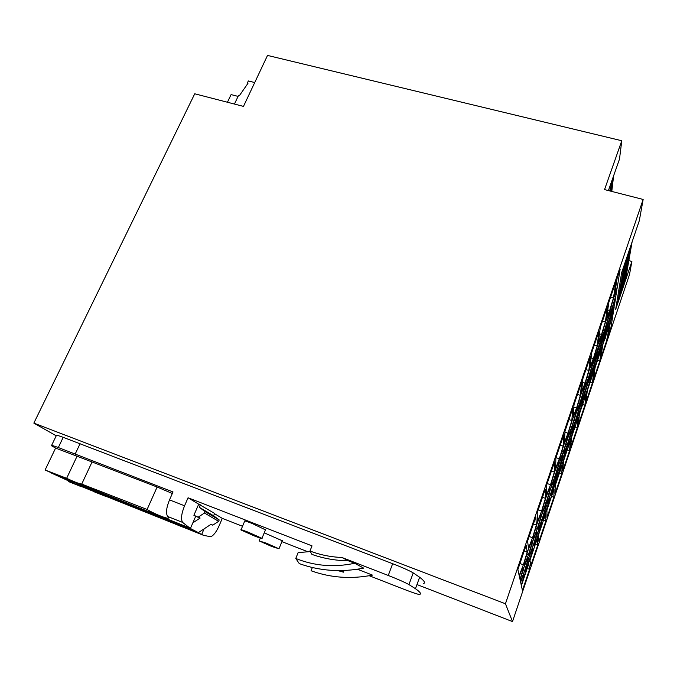 <?xml version="1.0" encoding="UTF-8"?>
<svg xmlns="http://www.w3.org/2000/svg" width="677" height="677" viewBox="0 0 677 677"><rect width="100%" height="100%" fill="white"/><g stroke="black" fill="none" stroke-linecap="round" stroke-linejoin="round"><path stroke-width="1.02" d="M416.964 584.556L512.506 621.579L629.5 274.557L631.878 261.449L628.84 260.62M608.411 190.575L619.489 159.103L621.791 140.748L267.517 55.421L243.475 106.391L194.739 93.781L33.85 423.117L56.225 435.793M247.63 83.804L247.308 83.136L247.977 83.305L239.438 95.592L238.558 95.372L234.437 104.055M423.497 583.625C425.579 582.905 424.293 580.781 419.638 577.244L413.232 572.911C409.238 570.576 402.383 567.504 392.66 563.713L63.206 437.325C57.807 435.353 55.497 434.795 56.293 435.649L51.621 445.373M33.85 423.117L505.44 603.766L512.506 621.579M247.308 83.136L248.341 80.952L254.721 82.543M621.791 140.748L604.544 189.585L643.15 199.453L505.44 603.766M631.878 261.449L615.664 309.457L621.63 272.704L639.316 220.643L643.15 199.453M602.708 345.042L609.198 325.84L607.151 339.27L600.871 357.879L602.708 345.042M563.966 450.662L567.69 438.324L571.176 429.379L570.923 432.772L567.267 444.865L563.797 453.818L563.966 450.662M562.9 470.464L563.391 461.384L570.313 440.896L569.577 450.662L562.9 470.464M538.52 534.94L545.73 513.623L545.874 520.943L538.934 541.524L538.52 534.94M529.152 553.397L532.875 541.033L536.776 530.895L536.937 533.137L533.281 545.264L529.406 555.377L529.152 553.397M541.955 519.648L538.181 529.456L538.037 527.171L541.761 514.816L545.56 504.983L545.611 507.53L541.955 519.648L540.466 519.124M582.525 402.925L575.678 423.167L575.983 419.757L579.63 407.706L582.905 399.295L582.525 402.925L581.602 402.629M537.885 536.201L534.145 545.992L533.95 543.944L541.363 522.052L541.465 524.345L537.885 536.201L536.446 535.685M522.788 567.224L523.126 569.086L520.021 579.427L519.318 576.229L522.788 567.224M599.467 349.738L596.361 357.634L596.911 353.436L603.74 333.27L603.122 337.679L599.467 349.738L598.146 349.349M600.812 337.264L600.211 341.724L593.272 362.187L593.797 357.938L597.605 345.355L600.812 337.264M559.507 468.425L566.624 447.404L566.429 450.527L562.841 462.366L559.397 471.31L559.507 468.425M588.838 370.488L585.013 383.123L581.611 391.771L582.914 378.536L590.429 356.466L588.838 370.488L585.952 369.6M546.804 501.31L550.528 488.963L554.218 479.434L554.158 482.269L550.503 494.379L546.838 503.9L546.804 501.31M541.101 516.06L537.369 528.458L533.459 538.596L533.256 536.37L537.056 523.719L540.999 513.555L541.101 516.06L540.153 515.722M541.608 511.033L537.665 521.197L537.157 512.954L545.247 489.192L545.425 498.348L541.608 511.033L538.215 509.832M614.606 294.571L617.187 277.841L620.157 269.124L617.136 288.258L614.606 294.571M575.577 414.383L571.837 426.755L568.35 435.7L568.578 432.264L572.387 419.647L575.89 410.711L575.577 414.383L574.578 414.062M579.487 404.863L579.131 408.519L575.475 420.612L572.099 429.286L572.37 425.858L576.093 413.529L579.487 404.863M598.333 342.503L600.296 327.465L607.591 306.021L605.365 321.795L601.548 334.413L598.333 342.503M549.902 490.106L546.17 502.495L542.37 512.328L542.277 509.781L546.077 497.146L549.902 487.296L549.902 490.106L548.945 489.776M555.208 485.578L562.223 464.82L561.775 473.79L555.013 493.846L555.208 485.578M583.659 399.574L584.048 395.91L587.695 383.859L590.886 375.71L590.412 379.585L586.832 391.408L583.659 399.574M532.554 537.724L528.5 548.218L527.586 541.067L535.803 516.94L536.37 525.03L532.554 537.724L529.143 536.489M606.524 318.368L608.801 302.475L615.994 281.336L613.464 297.948L609.647 310.548L606.524 318.368M585.969 402.07L587.289 390.671L593.949 370.971L592.4 382.996L585.969 402.07M524.489 571.236L520.503 581.661L520.139 579.994L523.863 567.631L527.874 557.171L528.145 559.109L524.489 571.236L522.949 570.66M532.917 549.622L525.496 571.566L525.2 569.814L528.839 557.73L532.706 547.617L532.917 549.622L532.063 549.309M562.756 454.233L562.595 457.347L555.377 478.69L555.445 475.813L559.168 463.466L562.756 454.233M609.909 323.157L606.981 330.596L607.641 326.212L614.208 306.799L613.489 311.369L609.909 323.157L608.674 322.794M528.779 563.755L529.549 569.323L522.424 590.454L521.383 585.656L528.779 563.755M546.711 494.565L546.584 485.265L554.548 461.858L554.353 472.047L550.536 484.724L546.711 494.565M580.299 405.083L580.663 401.393L584.386 389.072L587.678 380.677L587.238 384.587L580.299 405.083M527.171 552.11L523.363 564.796L519.191 575.628L517.871 569.611L526.207 545.12L527.171 552.11L524.201 551.019M595.049 367.713L601.625 348.266L599.822 361.002L593.467 379.839L595.049 367.713M572.75 408.392L571.837 420.552L568.02 433.212L564.406 442.436L565.016 431.114L572.75 408.392M581.653 382.234L580.392 395.343L576.576 407.994L573.072 416.93L574.028 404.626L581.653 382.234M547.024 517.533L546.923 510.094L554.031 489.056L553.879 497.214L547.024 517.533M551.171 483.581L554.971 470.947L558.686 461.409L558.576 464.515L554.844 476.896L551.154 486.424L551.171 483.581M612.355 307.214L609.334 314.813L610.045 310.066L613.844 297.499L616.865 289.942L616.087 294.901L612.355 307.214L611.018 306.825M610.908 314.687L604.239 334.379L604.874 329.936L608.598 317.648L611.61 310.041L610.908 314.687L609.892 314.39M570.686 447.379L571.456 437.503L578.293 417.286L577.286 427.822L570.686 447.379M579.427 413.935L586.172 393.98L584.886 405.269L578.378 424.581L579.427 413.935M610.273 322.658L613.252 312.876L610.781 328.506L608.191 336.19L610.273 322.658M599.881 349.137L606.533 329.471L605.898 333.82L602.318 345.617L599.306 353.292L599.881 349.137M563.162 446.118L559.346 458.786L555.622 468.315L555.868 457.982L563.721 434.922L563.162 446.118L560.243 445.144M563.399 451.652L559.811 460.885L559.93 457.745L563.738 445.119L567.351 435.886L567.14 439.28L563.399 451.652L561.918 451.161M558.313 471.954L558.22 474.805L551.095 495.869L551.103 493.254L558.313 471.954M598.206 356.559L591.537 376.277L592.02 372.367L595.667 360.333L598.764 352.438L598.206 356.559L597.258 356.271M549.893 499.406L542.675 520.765L542.59 518.421L546.229 506.345L549.902 496.825L549.893 499.406L549.022 499.101M537.31 538.52L537.766 544.977L530.734 565.828L530.006 560.133L537.31 538.52M595.76 356.821L595.227 360.976L588.381 381.202L588.838 377.25L592.561 364.945L595.76 356.821M528.449 554.785L524.43 565.244L524.108 563.34L527.908 550.689L531.961 540.195L532.181 542.379L528.449 554.785L526.85 554.201M599.069 331.061L597.156 345.972L593.34 358.598L590.031 366.968L591.664 352.819L599.069 331.061M601.354 338.339L601.971 333.837L605.78 321.262L608.894 313.443L608.2 318.156L604.468 330.486L601.354 338.339M592.62 361.408L592.113 365.622L588.372 377.969L585.08 386.355L585.503 382.378L589.312 369.777L592.62 361.408M570.948 438.4L567.588 447.082L567.8 443.926L574.815 423.193L574.528 426.569L570.948 438.4L569.602 437.96M612.008 311.42L612.727 306.749L615.833 296.526L614.454 305.251L612.008 311.42M577.1 407.148L580.908 394.539L584.31 385.89L583.896 389.834L580.164 402.197L576.77 410.854L577.1 407.148M521.265 585.14L520.63 582.212L523.939 573.537L524.243 575.247L521.265 585.14M627.807 264.614L628.831 258.732L621.503 280.337L620.572 285.982L627.807 264.614L626.936 264.318M626.563 271.807L627.554 266.103L620.335 287.412L619.438 292.879L626.563 271.807L625.717 271.519M618.338 299.547L625.362 278.772L626.318 273.254L619.21 294.258L618.338 299.547M622.713 273.034L621.748 278.865L629.102 257.184L630.152 251.099L622.713 273.034M623.839 266.205L622.967 271.502L630.431 249.508L631.387 243.991M616.011 307.29L625.726 278.552L632.106 241.858M625.362 278.772L624.541 278.492M629.102 257.184L628.188 256.879M630.431 249.508L629.602 249.229M50.394 472.58L76.856 484.673L201.721 534.365L204.073 528.881L211.114 524.243L212.764 525.174L218.62 521.315L219.204 519.953L213.602 515.789L214.617 513.42L198.7 504.179L193.884 515.282L200.13 518.049L192.86 522.83L195.687 516.297L193.884 515.282M227.43 102.244L231.085 94.602L238.076 96.388M569.577 450.662L566.903 449.765M545.425 498.348L542.48 497.324M567.14 439.28L566.15 438.95M529.549 569.323L527.019 568.384M574.528 426.569L573.622 426.273M537.766 544.977L535.202 544.046M585.013 383.123L582.533 382.353M546.17 502.495L544.63 501.962M576.576 407.994L573.834 407.114M546.314 511.262L544.9 510.763M603.122 337.679L602.115 337.383M579.131 408.519L578.175 408.214M575.475 420.612L574.088 420.163M590.412 379.585L589.481 379.298M586.832 391.408L585.537 391.001M609.613 190.88L610.832 187.394L609.782 187.055L609.842 186.522M612.194 179.828L610.866 191.202M611.492 191.363L613.176 177.035M610.409 191.083L610.629 189.171L609.994 190.973M610.832 187.394L611.475 181.885M611.78 191.43L613.633 175.724M523.126 569.086L522.204 568.739M536.37 525.03L533.408 523.973M562.595 457.347L561.665 457.034M558.22 474.805L557.332 474.501M554.632 486.653L553.244 486.171M568.02 433.212L564.957 432.205M584.886 405.269L582.296 404.44M562.841 462.366L561.478 461.909M608.2 318.156L607.142 317.843M609.647 310.548L607.726 309.998M604.468 330.486L603.114 330.08M554.353 472.047L551.425 471.048M583.574 396.671L582.22 396.24M617.136 288.258L615.647 287.843M570.923 432.772L569.975 432.459M567.267 444.865L565.854 444.4M613.489 311.369L612.507 311.09M601.548 334.413L599.475 333.795M614.454 305.251L613.286 304.912M613.464 297.948L610.62 297.135M528.145 559.109L527.256 558.787M587.238 384.587L586.265 384.291M536.937 533.137L536.04 532.816M533.281 545.264L531.767 544.714M593.34 358.598L591.08 357.913M616.087 294.901L615.012 294.588M553.879 497.214L551.247 496.3M524.243 575.247L523.406 574.934M599.822 361.002L597.317 360.232M583.896 389.834L582.889 389.52M605.898 333.82L604.933 333.533M602.318 345.617L601.058 345.245M577.286 427.822L574.646 426.967M600.211 341.724L599.162 341.411M596.471 354.063L595.091 353.648M597.156 345.972L594.288 345.109M541.465 524.345L540.601 524.04M592.113 365.622L591.08 365.301M550.503 494.379L549.047 493.871M529.338 561.487L527.865 560.945M559.346 458.786L555.978 457.652M610.781 328.506L609.435 328.108M523.363 564.796L519.944 563.535M592.4 382.996L589.853 382.2M571.837 426.755L570.381 426.282M532.181 542.379L531.242 542.04M594.626 368.364L593.348 367.975M554.844 476.896L553.337 476.388M580.392 395.343L577.506 394.429M554.158 482.269L553.244 481.948M545.611 507.53L544.697 507.208M558.576 464.515L557.611 464.185M588.372 377.969L586.967 377.529M545.874 520.943L543.276 520.021M607.252 326.737L605.957 326.356M566.429 450.527L565.532 450.23M561.775 473.79L559.117 472.884M571.837 420.552L568.934 419.605M580.164 402.197L578.733 401.74M595.227 360.976L594.245 360.68M605.365 321.795L602.513 320.957M558.94 469.457L557.509 468.975M537.369 528.458L535.803 527.899M578.945 414.747L577.625 414.324M550.536 484.724L547.16 483.556M607.151 339.27L604.688 338.534M591.571 373.052L590.234 372.638M67.395 479.578L75.054 483.319L68.292 480.636L60.566 476.726M68.292 480.636L68.529 480.137M147.095 509.476C154.5 514.071 170.629 520.486 168.285 517.406L167.617 516.458C165.721 513.166 166.356 507.648 169.512 499.888L173.016 491.942L58.324 447.539C52.916 445.534 50.631 444.924 51.46 445.711L55.607 448.081L45.088 470.024L66.642 478.292C74.081 481.812 79.107 483.75 81.722 484.08L92.055 461.976L157.123 487.017L147.095 509.476L81.722 484.08M55.607 448.081L77.051 456.239L66.642 478.292M242.527 526.266L222.276 518.362L219.179 525.64C216.395 531.868 213.568 535.575 210.699 536.743L203.65 535.372L76.856 484.673M203.65 535.372L201.721 534.365M204.073 528.881L198.378 532.63L77.009 484.343M81.409 486.712L68.191 481.449L68.436 480.932M192.86 522.83L190.415 528.483L62.123 477.48L45.088 470.024M200.13 518.049L195.687 516.297M198.7 504.179L188.062 497.773L184.567 505.778L169.512 499.888M190.415 528.483L182.553 522.382C180.751 519.115 181.419 513.581 184.567 505.778M222.276 518.362L214.499 513.682M307.9 551.78L281.894 541.634M357.321 569.205L372.485 575.111L370.768 575.442M419.638 577.244L415.45 588.702C420.197 592.028 421.568 593.949 419.554 594.457C418.056 594.44 413.012 592.773 404.414 589.455L369.21 575.712M415.45 588.702L408.933 584.589C404.897 582.338 398 579.292 388.26 575.458L341.919 557.476C330.799 557.053 320.153 554.895 309.981 550.993L311.919 554.387C323.513 558.508 335.597 560.632 348.181 560.751L341.919 557.476M348.181 560.751L354.663 563.264C334.159 567.605 314.526 566.006 295.781 558.457L299.285 563.619C319.899 571.016 341.343 572.514 363.642 568.113L354.663 563.264M309.981 550.993L312.021 545.874L188.062 497.773M265.469 529.837L252.013 523.406C246.326 521.239 243.864 520.52 244.625 521.256L241.08 529.727M282.25 540.745L264.233 532.841M77.051 456.239L92.055 461.976M157.123 487.017L172.339 493.491M295.781 558.457L298.125 552.601L310.278 551.586M372.485 575.111C351.236 579.292 330.765 577.845 311.056 570.753L312.325 567.538M212.764 525.174L210.843 524.421M219.204 519.953L205.072 511.6L204.462 513.014L218.62 521.315M204.462 513.014L198.353 517.042M198.378 532.63L190.364 528.466M213.602 515.789L199.266 507.276L205.072 511.6M200.333 504.814L199.266 507.276M79.37 485.9L68.191 481.449M105.426 496.266L94.281 491.832M175.275 524.074L187.013 528.745M254.569 536.032C260.281 538.24 262.752 539.002 261.974 538.317L248.332 532.24C242.637 530.049 240.191 529.296 240.97 529.981L254.569 536.032M256.134 536.133L246.809 532.173L256.134 536.133M337.806 570.593L343.425 572.167L340.319 570.584M271.815 546.508L278.992 548.776L266.289 543.157L259.164 540.906L271.815 546.508M273.44 546.703L264.707 542.996L273.44 546.703M63.206 437.325L58.324 447.539M413.232 572.911L408.933 584.589M392.66 563.713L388.26 575.458M80.089 443.68L75.215 453.988M182.553 522.382L167.617 516.458M188.333 527.4L59.415 476.159M265.596 529.532L261.974 538.317M344.077 570.483L343.425 572.167M282.36 540.491L278.992 548.776M260.307 538.139L259.257 540.695"/></g></svg>
